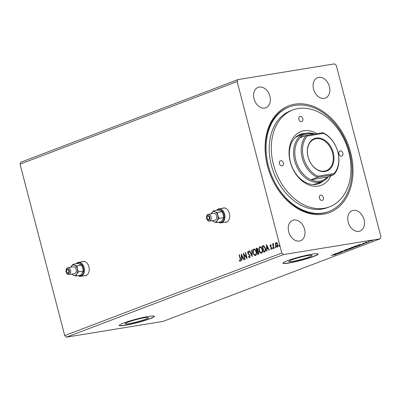 <?xml version="1.0" encoding="UTF-8"?>
<svg xmlns="http://www.w3.org/2000/svg" width="401" height="401" viewBox="0 0 401 401"><rect width="100%" height="100%" fill="white"/><g stroke="black" fill="none" stroke-linecap="round" stroke-linejoin="round"><path stroke-width="0.6" d="M84.315 275.728A7.268 4.912 -99.3 0 0 85.423 275.733A7.268 4.912 -99.3 0 0 86.075 275.557A7.268 4.912 -99.3 0 0 89.012 267.277A7.268 4.912 -99.3 0 0 83.082 261.382A7.268 4.912 -99.3 0 0 82.431 261.557A7.268 4.912 -99.3 0 0 82.035 261.738M83.218 261.362A7.268 4.912 -99.3 0 0 82.696 261.517A7.268 4.912 -99.3 0 0 82.3 261.693M224.791 222.289A7.268 4.912 -99.3 0 0 225.898 222.289A7.268 4.912 -99.3 0 0 226.55 222.114A7.268 4.912 -99.3 0 0 229.487 213.833A7.268 4.912 -99.3 0 0 223.557 207.944A7.268 4.912 -99.3 0 0 222.906 208.119A7.268 4.912 -99.3 0 0 222.51 208.299M223.693 207.924A7.268 4.912 -99.3 0 0 223.172 208.074A7.268 4.912 -99.3 0 0 222.776 208.254M129.112 323.617A11.96 1.208 165.4 0 0 141.663 320.574A11.96 1.208 165.4 0 0 148.325 317.697A11.96 1.208 165.4 0 0 144.39 317.808A11.96 1.208 165.4 0 0 131.839 320.845A11.96 1.208 165.4 0 0 125.177 323.727A11.96 1.208 165.4 0 0 129.112 323.617M292.805 261.347A11.96 1.208 165.4 0 0 305.356 258.304A11.96 1.208 165.4 0 0 312.018 255.422A11.96 1.208 165.4 0 0 308.083 255.532A11.96 1.208 165.4 0 0 295.532 258.575A11.96 1.208 165.4 0 0 288.875 261.452A11.96 1.208 165.4 0 0 292.805 261.347M288.88 263.031A18.175 1.835 165.4 0 0 307.958 258.409A18.175 1.835 165.4 0 0 318.078 254.034A18.175 1.835 165.4 0 0 312.098 254.199A18.175 1.835 165.4 0 0 293.026 258.82A18.175 1.835 165.4 0 0 282.905 263.196A18.175 1.835 165.4 0 0 288.88 263.031M282.9 263.101A18.175 1.835 165.4 0 0 288.835 262.855A18.175 1.835 165.4 0 0 307.517 258.354A18.175 1.835 165.4 0 0 318.033 253.948M125.187 325.301A18.175 1.835 165.4 0 0 144.26 320.68A18.175 1.835 165.4 0 0 154.385 316.304A18.175 1.835 165.4 0 0 148.405 316.469A18.175 1.835 165.4 0 0 129.333 321.091A18.175 1.835 165.4 0 0 119.212 325.467A18.175 1.835 165.4 0 0 125.187 325.301M119.207 325.376A18.175 1.835 165.4 0 0 125.142 325.131A18.175 1.835 165.4 0 0 143.824 320.63A18.175 1.835 165.4 0 0 154.34 316.224M264.725 108.059A10.902 7.96 69.2 0 0 265.868 107.754A10.902 7.96 69.2 0 0 269.693 95.498A10.902 7.96 69.2 0 0 259.252 87.067A10.902 7.96 69.2 0 0 258.114 87.373A10.902 7.96 69.2 0 0 254.284 99.628A10.902 7.96 69.2 0 0 264.725 108.059M358.845 231.347A10.902 7.96 69.2 0 0 359.988 231.036A10.902 7.96 69.2 0 0 363.817 218.781A10.902 7.96 69.2 0 0 353.376 210.35A10.902 7.96 69.2 0 0 352.233 210.655A10.902 7.96 69.2 0 0 348.404 222.916A10.902 7.96 69.2 0 0 358.845 231.347M299.362 241.036A10.902 7.96 69.2 0 0 300.504 240.73A10.902 7.96 69.2 0 0 304.334 228.47A10.902 7.96 69.2 0 0 293.893 220.039A10.902 7.96 69.2 0 0 292.75 220.35A10.902 7.96 69.2 0 0 288.92 232.605A10.902 7.96 69.2 0 0 299.362 241.036M324.208 98.37A10.902 7.96 69.2 0 0 325.346 98.065A10.902 7.96 69.2 0 0 329.176 85.804A10.902 7.96 69.2 0 0 318.735 77.373A10.902 7.96 69.2 0 0 317.592 77.679A10.902 7.96 69.2 0 0 313.767 89.939A10.902 7.96 69.2 0 0 324.208 98.37M294.715 104.18A57.158 41.724 -110.8 0 1 350.619 152.43A57.158 41.724 -110.8 0 1 323.381 214.234A57.158 41.724 -110.8 0 1 267.477 165.979A57.158 41.724 -110.8 0 1 294.715 104.18M289.176 106.972L288.364 107.283A55.884 40.792 69.2 0 0 268.74 170.109A55.884 40.792 69.2 0 0 322.249 213.317A55.884 40.792 69.2 0 0 328.108 211.748L328.92 211.437A55.884 40.792 69.2 0 0 349.697 152.58A55.884 40.792 69.2 0 0 289.176 106.972A55.884 40.792 69.2 0 0 268.404 165.829A55.884 40.792 69.2 0 0 328.92 211.437M336.284 65.393L380.95 236.861L380.083 238.826L283.587 254.55L281.813 253.016L237.146 81.548L238.014 79.583L334.509 63.859L336.284 65.393M241.252 254.023L244.199 259.632L243.858 259.763L242.931 257.958L241.788 258.389L241.883 260.515L241.542 260.64L241.307 254.013M249.688 257.718L248.425 256.725L248.6 256.319L249.502 257.096L249.798 255.843L247.678 252.976L248.029 251.272L249.086 252.008L248.941 252.48L248.189 251.903L247.983 252.83L250.114 255.733L249.587 257.743M249.653 257.071L250.064 255.803L249.798 255.843M249.201 252.435L248.189 251.903M255.813 255.442C254.655 255.462 253.853 254.595 253.417 252.846C252.936 251.111 253.171 249.833 254.114 249.016L253.848 249.056C255.021 249.026 255.828 249.898 256.269 251.673C256.745 253.412 256.505 254.685 255.552 255.487C254.389 255.507 253.592 254.64 253.151 252.891C252.675 251.151 252.906 249.873 253.848 249.056L254.049 249.006M261.858 253.146C260.695 253.161 259.898 252.299 259.457 250.55C258.981 248.81 259.211 247.532 260.154 246.715L259.893 246.76C261.066 246.725 261.873 247.597 262.314 249.372C262.785 251.116 262.55 252.384 261.592 253.186C260.434 253.206 259.632 252.339 259.196 250.59C258.715 248.856 258.951 247.577 259.893 246.76L260.094 246.705M266.359 244.47L269.312 250.079L268.971 250.209L268.038 248.404L266.901 248.841L266.991 250.961L266.655 251.091L266.419 244.46M272.77 247.738L272.976 248.77L272.585 248.359L272.745 247.743M275.166 246.831L275.372 247.858L274.981 247.447L275.141 246.831M279.076 245.342L279.281 246.374L278.885 245.963L279.051 245.342M380.083 238.826L162.986 321.417L66.491 337.141L64.716 335.607L20.05 164.139L237.146 81.548M64.716 335.607L281.813 253.016M277.512 247.101C276.67 247.131 276.088 246.51 275.768 245.237L275.657 243.532L276.043 242.515L277.076 242.931L277.793 244.404C278.134 245.673 277.953 246.585 277.246 247.146C276.409 247.176 275.823 246.55 275.502 245.277L275.392 243.577L276.184 242.475M273.688 248.414L272.52 243.938L272.83 243.823L273.006 244.48L273.357 243.537L273.607 244.129L273.256 245.237L273.998 248.294L273.688 248.414M270.459 244.665L271.101 245.091L271.021 245.547L270.495 245.227L270.349 245.943L271.808 247.793L271.482 249.337L270.685 248.976L270.755 248.495L271.307 248.8L271.497 247.938L270.043 246.084L270.404 244.665M271.282 245.502L270.495 245.227M271.472 248.775L271.763 247.893L271.497 247.938M264.68 251.843L263.738 252.199L262.139 246.074L263.778 245.693L265.457 248.264C265.963 250.013 265.708 251.206 264.68 251.843M263.307 245.683L263.778 245.693M257.943 254.404L256.359 248.334L256.936 248.114L258.003 249.317L257.963 250.765L259.011 252.089L258.505 254.189L257.693 254.5L256.099 248.374L256.901 248.094M252.224 256.58L249.327 250.951L249.668 250.82L251.863 255.091L251.643 250.069L251.983 249.938L252.224 256.58M245.136 259.277L244.826 259.392L243.232 253.272L246.45 257.066L245.262 252.495L245.572 252.379L247.171 258.5L243.953 254.72L245.136 259.277M240.319 261.282L239.367 260.866L239.402 260.334L240.154 260.655L240.174 258.911L239.116 254.835L239.427 254.715L240.505 258.851L240.219 261.307M239.923 260.645L240.42 260.61L240.44 258.866L239.377 254.79L239.116 254.835M20.05 164.139L20.917 162.174L238.014 79.583M368.499 241.362L371.707 240.5C372.674 240.339 372.875 240.389 372.303 240.65L368.805 241.222M372.664 240.45L372.243 240.425M368.699 242.009L365.321 242.56L368.684 241.943M366.464 242.134L366.765 242.244M363.095 243.392L366.539 242.846L363.346 243.307M366.223 242.75L366.504 242.715M359.662 245.312L358.75 245.793L354.123 246.545L358.995 245.211C360.379 244.976 360.614 245.051 359.697 245.432L360.314 245.121M352.71 248.094L348.083 248.846L353.166 247.633C353.928 247.507 354.043 247.557 353.522 247.783L352.685 247.998M353.166 247.633C353.928 247.507 354.043 247.557 353.522 247.783L353.471 247.587M347.241 250.174L341.311 251.422L346.148 250.344L343.968 250.409L347.236 250.159M340.153 252.871L335.216 253.743L340.695 252.404L337.562 252.851L342.183 252.094L336.71 253.427L340.153 252.871M334.935 254.775L331.101 255.307L334.534 254.68L335.416 254.695L334.113 255.076L335.061 254.705L334.965 254.354M335.667 254.56L335.376 254.555M66.491 337.141L283.587 254.55M333.236 254.495L339.216 253.226L336.975 253.753L335.832 254.189L336.559 254.234L333.236 254.495M344.735 250.966L340.294 252.018L344.389 251.011M340.238 251.818L339.938 251.918M346.664 249.893C345.321 250.119 345.02 250.054 345.757 249.703L349.767 248.705C351.111 248.485 351.401 248.55 350.644 248.906L346.649 249.823M345.306 249.968L345.757 249.703M351.111 248.64L350.644 248.906L350.564 248.6M352.71 247.592C351.366 247.818 351.06 247.753 351.797 247.407L355.812 246.409C357.151 246.184 357.446 246.249 356.69 246.605L352.69 247.527M351.346 247.668L351.797 247.407M357.156 246.339L356.69 246.605L356.609 246.299M358.344 244.941L364.324 243.673L360.945 244.635L361.667 244.685L358.344 244.941M336.369 253.883L334.379 254.304L336.354 253.828M349.436 248.765L345.883 249.833L345.792 249.482M346.223 249.542L346.243 249.622C345.652 249.903 345.898 249.953 346.975 249.773L350.158 248.986L350.449 248.414M350.158 248.986C350.78 248.695 350.544 248.645 349.456 248.826M349.191 248.525L350.514 248.349L349.171 248.45M350.985 248.269L352.905 247.913L350.93 248.054M355.481 246.465L351.928 247.532L351.837 247.186M352.268 247.242L352.289 247.322C351.697 247.602 351.938 247.658 353.02 247.477L356.203 246.685L356.489 246.114M356.203 246.685C356.82 246.399 356.584 246.344 355.497 246.53M354.89 246.259L358.589 245.753L359.642 245.327L359.617 244.906M356.128 245.843L354.91 246.349M358.669 245.267L356.148 245.908M359.642 245.327L358.684 245.327M361.476 244.329L359.486 244.75L361.461 244.274M371.381 240.555L368.98 241.292L368.89 240.941M369.201 241.086L371.887 240.72M279.542 246.329L278.885 245.963M279.151 245.918L279.276 245.307M275.657 243.532L275.392 243.577M275.768 245.237L275.502 245.277M277.176 246.585L277.748 244.485L276.364 243.036M277.748 244.485L276.449 243.021M277.367 246.555L277.106 246.595L277.482 244.53M276.184 243.061L275.818 245.161L277.266 246.58M275.637 247.818L274.981 247.447M275.241 247.407L275.372 246.795M273.938 248.319L272.785 243.898L272.52 243.938M273.617 243.492L273.006 244.48M273.241 248.725L272.585 248.359M272.845 248.314L272.976 247.708M271.748 249.297L270.685 248.976M271.763 247.893L271.317 247.537M271.577 247.497L270.86 247.201M271.126 247.161L270.324 246.735M270.59 246.695L270.043 246.084M270.309 246.044L270.6 244.64M269.206 250.119L268.038 248.404M266.916 250.991L266.645 244.906M266.871 248.159L268.008 247.783L266.77 245.938L266.871 248.159L267.743 247.828L266.77 245.938M268.008 247.783L267.743 247.828M263.988 252.104L262.404 246.034L262.139 246.074M262.404 246.034L263.437 245.668M263.883 251.452L265.282 250.81L265.412 248.339L264.028 246.294L262.615 246.585L263.883 251.452L265.016 250.851L265.146 248.379L263.768 246.339L264.028 246.294L263.086 246.465M265.412 248.339L265.146 248.379M265.282 250.81L265.016 250.851M259.457 250.55L259.196 250.59M261.407 252.57L261.683 252.52C262.46 251.878 262.65 250.856 262.264 249.447C261.913 248.039 261.272 247.337 260.334 247.337L260.069 247.382C259.307 248.044 259.121 249.071 259.507 250.47C259.853 251.868 260.49 252.565 261.417 252.565C262.194 251.918 262.389 250.896 261.998 249.492C261.647 248.084 261.006 247.382 260.069 247.382M262.264 249.447L261.998 249.492M256.359 248.334L256.099 248.374M257.843 253.753L258.465 253.572L258.961 252.164L258.189 251.257L257.247 251.477L257.843 253.753L258.7 252.204L257.923 251.297L257.407 251.417M257.086 250.846L257.507 250.745L257.958 249.407L257.292 248.68L256.575 248.886L257.086 250.846L257.693 249.447L256.896 248.76M257.958 249.407L257.693 249.447M257.507 250.745L257.247 250.785M258.961 252.164L258.7 252.204M258.465 253.572L258.199 253.617M253.417 252.846L253.151 252.891M255.362 254.866L255.643 254.82C256.414 254.174 256.61 253.151 256.219 251.748C255.873 250.339 255.226 249.638 254.289 249.638L254.028 249.683C253.267 250.344 253.076 251.372 253.462 252.77C253.813 254.169 254.45 254.866 255.377 254.861C256.149 254.219 256.344 253.196 255.958 251.788C255.607 250.384 254.961 249.678 254.028 249.683M256.219 251.748L255.958 251.788M252.254 256.084L249.327 250.951M251.643 250.069L251.908 250.029L252.129 255.051L251.863 255.091M249.948 257.673L248.425 256.725M250.064 255.803L249.537 255.282M249.803 255.236L248.079 253.848M248.344 253.803L247.678 252.976M247.943 252.936L248.294 251.226M245.076 259.297L243.592 253.602M245.262 252.495L245.527 252.455L246.715 257.021L246.45 257.066M247.076 258.139L243.953 254.72M244.099 259.668L242.931 257.958M241.803 260.545L241.537 254.455M241.758 257.713L242.896 257.337L241.663 255.492L241.758 257.713L242.635 257.382L241.663 255.492M242.896 257.337L242.635 257.382M240.585 261.236L239.367 260.866M239.633 260.82L239.653 260.505M225.056 222.244A7.268 4.912 -99.3 0 0 226.029 222.269M84.581 275.688A7.268 4.912 -99.3 0 0 85.553 275.708M342.865 153.242A2.727 1.99 69.2 0 0 339.913 151.017A2.727 1.99 69.2 0 0 338.895 153.889A2.727 1.99 69.2 0 0 341.847 156.114A2.727 1.99 69.2 0 0 342.865 153.242M339.181 154.636A2.727 1.99 69.2 0 0 338.9 153.894M323.376 197.452A2.727 1.99 69.2 0 0 320.424 195.232A2.727 1.99 69.2 0 0 319.412 198.099A2.727 1.99 69.2 0 0 322.364 200.325A2.727 1.99 69.2 0 0 323.376 197.452M319.692 198.851A2.727 1.99 69.2 0 0 319.412 198.109M283.382 162.931A2.727 1.99 69.2 0 0 280.429 160.706A2.727 1.99 69.2 0 0 279.412 163.578A2.727 1.99 69.2 0 0 282.364 165.803A2.727 1.99 69.2 0 0 283.382 162.931M279.697 164.325A2.727 1.99 69.2 0 0 279.417 163.583M302.865 118.721A2.727 1.99 69.2 0 0 299.913 116.496A2.727 1.99 69.2 0 0 298.9 119.368A2.727 1.99 69.2 0 0 301.853 121.588A2.727 1.99 69.2 0 0 302.865 118.721M299.186 120.115A2.727 1.99 69.2 0 0 298.9 119.373M330.915 175.743A28.717 20.962 -110.8 0 1 309.702 185.222A28.717 20.962 -110.8 0 1 290.254 161.814A28.717 20.962 -110.8 0 1 295.006 135.568A28.717 20.962 -110.8 0 1 316.925 133.638M305.497 133.423A26.351 19.238 69.2 0 0 300.259 134.355A26.351 19.238 69.2 0 0 290.464 162.109A26.351 19.238 69.2 0 0 319.001 183.613A26.351 19.238 69.2 0 0 323.532 180.826M302.94 134.305A26.351 19.238 69.2 0 0 299.116 134.846M273.467 164.55A51.794 37.809 69.2 0 0 329.557 206.821A51.794 37.809 69.2 0 0 348.81 152.275A51.794 37.809 69.2 0 0 292.72 109.999A51.794 37.809 69.2 0 0 273.467 164.55M292.72 109.999L290.635 110.796A51.794 37.809 69.2 0 0 271.377 165.342A51.794 37.809 69.2 0 0 327.467 207.618L329.557 206.821M328.454 176.681A25.443 18.571 -110.8 0 1 322.158 181.437A25.443 18.571 -110.8 0 1 319.492 182.154A25.443 18.571 -110.8 0 1 295.131 162.48A25.443 18.571 -110.8 0 1 304.063 133.879L298.259 136.089A25.443 18.571 69.2 0 0 294.895 137.944M312.605 184.495A25.443 18.571 69.2 0 0 316.354 183.648L322.158 181.437M317.818 184.004A26.351 19.238 69.2 0 0 321.036 181.869M316.304 138.079A17.353 12.672 -110.8 0 1 333.281 152.731A17.353 12.672 -110.8 0 1 325.01 171.498A17.353 12.672 -110.8 0 1 308.033 156.846A17.353 12.672 -110.8 0 1 316.304 138.079M324.524 171.107A16.812 12.271 69.2 0 0 326.289 170.636A16.812 12.271 69.2 0 0 332.188 151.733A16.812 12.271 69.2 0 0 316.093 138.736A16.812 12.271 69.2 0 0 314.334 139.207A16.812 12.271 69.2 0 0 308.429 158.109A16.812 12.271 69.2 0 0 324.524 171.107M313.697 134.16A24.536 17.91 69.2 0 0 307.542 133.819A24.536 17.91 69.2 0 0 300.048 137.774A24.536 17.91 69.2 0 0 295.848 160.345A24.536 17.91 69.2 0 0 310.986 179.768A24.536 17.91 69.2 0 0 319.848 181.062A24.536 17.91 69.2 0 0 327.336 177.102L310.986 179.768L317.371 177.337A24.536 17.91 -110.8 0 1 302.234 157.919A24.536 17.91 -110.8 0 1 306.434 135.348L300.048 137.774M304.063 133.879A25.443 18.571 -110.8 0 1 306.73 133.162A25.443 18.571 -110.8 0 1 314.67 134.004M307.402 135.974A23.624 17.248 69.2 0 0 303.472 157.588A23.624 17.248 69.2 0 0 317.888 176.214L333.913 173.603A23.624 17.248 69.2 0 0 337.842 151.989A23.624 17.248 69.2 0 0 323.432 133.363L307.402 135.974L306.434 135.348L322.785 132.681A24.536 17.91 -110.8 0 1 337.923 152.104A24.536 17.91 -110.8 0 1 333.722 174.676L327.336 177.102M333.913 173.603L333.722 174.676L317.371 177.337L317.888 176.214M322.785 132.681L323.432 133.363M68.777 270.85A1.634 1.108 -99.3 0 0 67.468 269.632A1.634 1.108 -99.3 0 0 66.686 271.647A1.634 1.108 -99.3 0 0 67.995 272.865A1.634 1.108 -99.3 0 0 68.777 270.85M78.501 275.602A6.541 4.421 -99.3 0 0 82.721 274.063A6.541 4.421 -99.3 0 0 83.408 267.788A6.541 4.421 -99.3 0 0 76.566 263.703M76.17 263.768A7.088 4.792 80.7 0 1 78.486 262.314A7.088 4.792 80.7 0 1 84.155 267.587A7.088 4.792 80.7 0 1 80.766 276.304A7.088 4.792 80.7 0 1 78.11 275.667M66.105 271.868A2.546 1.719 -99.3 0 0 66.335 272.505A2.546 1.719 -99.3 0 0 68.581 273.592A2.546 1.719 -99.3 0 0 69.353 270.63A2.546 1.719 -99.3 0 0 67.553 268.725A2.546 1.719 -99.3 0 0 66.01 270.505A2.546 1.719 -99.3 0 0 66.105 271.868M66.01 270.505L66.055 270.129A3.454 2.336 80.7 0 1 67.834 267.733A3.454 2.336 80.7 0 1 70.596 270.304A3.454 2.336 80.7 0 1 68.947 274.55A3.454 2.336 80.7 0 1 66.501 272.845L66.335 272.505M68.947 274.55L74.496 273.647A3.454 2.336 -99.3 0 0 76.15 269.397A3.454 2.336 -99.3 0 0 73.388 266.83L67.834 267.733M80.766 276.304L85.659 275.507A7.088 4.792 -99.3 0 0 87.608 274.469M71.759 274.094L73.403 275.271L76.06 275.998L80.756 275.236L83.358 271.026L81.834 265.166L77.704 263.517L73.012 264.279L70.711 267.267M76.06 275.998L76.771 273.993L78.666 271.788L83.358 271.026M78.666 271.788L77.308 268.956L77.137 265.928L81.834 265.166M77.137 265.928L74.481 265.201L73.012 264.279M85.558 261.883A7.088 4.792 -99.3 0 0 83.378 261.517L78.486 262.314M71.839 274.078A5.268 3.564 -99.3 0 0 73.403 275.271A5.268 3.564 -99.3 0 0 76.771 273.993A5.268 3.564 -99.3 0 0 77.308 268.956A5.268 3.564 -99.3 0 0 74.481 265.201A5.268 3.564 -99.3 0 0 71.112 266.485A5.268 3.564 -99.3 0 0 70.731 267.261M209.252 217.412A1.634 1.108 -99.3 0 0 207.944 216.194A1.634 1.108 -99.3 0 0 207.162 218.204A1.634 1.108 -99.3 0 0 208.47 219.422A1.634 1.108 -99.3 0 0 209.252 217.412M218.976 222.159A6.541 4.421 -99.3 0 0 223.197 220.625A6.541 4.421 -99.3 0 0 223.883 214.345A6.541 4.421 -99.3 0 0 217.041 210.264M216.645 210.325A7.088 4.792 80.7 0 1 218.961 208.876A7.088 4.792 80.7 0 1 224.63 214.149A7.088 4.792 80.7 0 1 221.242 222.866A7.088 4.792 80.7 0 1 218.585 222.224M206.58 218.43A2.546 1.719 -99.3 0 0 206.811 219.061A2.546 1.719 -99.3 0 0 209.056 220.154A2.546 1.719 -99.3 0 0 209.828 217.192A2.546 1.719 -99.3 0 0 208.029 215.282A2.546 1.719 -99.3 0 0 206.485 217.061A2.546 1.719 -99.3 0 0 206.58 218.43M206.485 217.061L206.53 216.69A3.454 2.336 80.7 0 1 208.309 214.294A3.454 2.336 80.7 0 1 211.071 216.861A3.454 2.336 80.7 0 1 209.422 221.111A3.454 2.336 80.7 0 1 206.976 219.402L206.811 219.061M209.422 221.111L214.971 220.204A3.454 2.336 -99.3 0 0 216.625 215.959A3.454 2.336 -99.3 0 0 213.863 213.387L208.309 214.294M221.242 222.866L226.134 222.069A7.088 4.792 -99.3 0 0 228.084 221.031M212.234 220.65L213.878 221.833L216.535 222.56L221.232 221.793L223.833 217.583L222.309 211.723L218.179 210.074L213.482 210.841L211.187 213.823M216.535 222.56L217.247 220.55L219.141 218.35L223.833 217.583M219.141 218.35L217.783 215.517L217.613 212.49L222.309 211.723M217.613 212.49L214.956 211.763L213.482 210.841M226.034 208.445A7.088 4.792 -99.3 0 0 223.853 208.079L218.961 208.876M212.314 220.635A5.268 3.564 -99.3 0 0 213.878 221.833A5.268 3.564 -99.3 0 0 217.247 220.55A5.268 3.564 -99.3 0 0 217.783 215.517A5.268 3.564 -99.3 0 0 214.956 211.763A5.268 3.564 -99.3 0 0 211.588 213.041A5.268 3.564 -99.3 0 0 211.207 213.823M263.021 245.798L262.755 245.843M264.485 251.282L264.219 251.327M249.031 254.46L248.765 254.5M240.44 258.866L240.174 258.911M344.474 251.111L344.379 250.76M340.269 251.918L340.178 251.567M350.865 248.179L350.775 247.828M353.286 247.733L353.196 247.382M363.441 243.367L363.351 243.021M366.208 242.856L366.118 242.505M366.389 242.254L366.298 241.903M372.138 240.575L372.048 240.224M257.783 251.307L258.049 251.262M240.099 260.67L240.364 260.625"/></g></svg>
